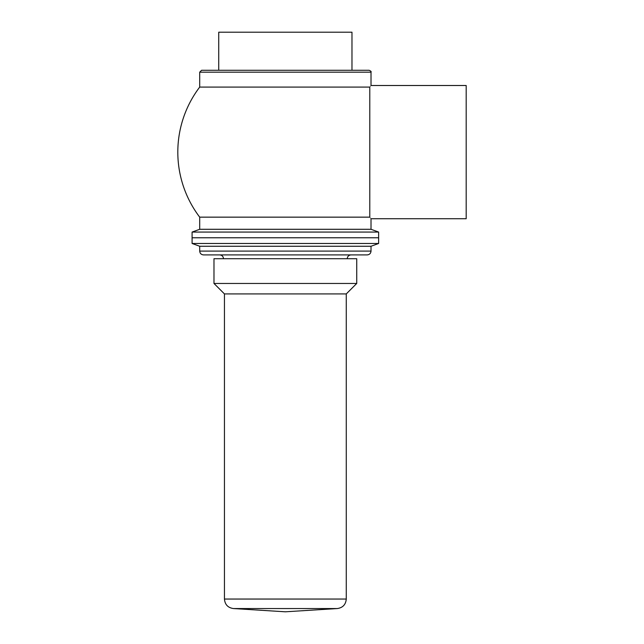 <?xml version="1.0" encoding="UTF-8"?>
<svg xmlns="http://www.w3.org/2000/svg" width="644" height="644" viewBox="0 0 644 644"><rect width="100%" height="100%" fill="white"/><g stroke="black" fill="none" stroke-linecap="round" stroke-linejoin="round"><path stroke-width="0.48" stroke-dasharray="3.22 2.42" d="M466.184 85.499L466.184 218.735M199.704 87.085L369.785 87.085C371.427 84.968 371.427 84.968 369.785 87.085L369.785 217.149C371.427 219.274 371.427 219.274 369.785 217.149L199.704 217.149M199.704 229.288L371.016 229.288M218.735 32.2L351.978 32.2M369.109 70.268L351.978 70.268M192.089 232.065L378.624 232.065M285.356 237.773L192.089 237.773L285.356 237.773M192.089 243.48L378.624 243.48M199.704 246.258L371.016 246.258M203.512 254.903L367.209 254.903M351.028 254.903L219.693 254.903L351.028 254.903M347.221 258.711L223.5 258.711L347.221 258.711M213.977 258.711L356.736 258.711M213.977 283.457L356.736 283.457M224.45 293.922L346.271 293.922M199.704 72.176L371.016 72.176M199.704 251.096L371.016 251.096M224.45 599.049L346.271 599.049M233.369 608.548L337.343 608.548"/><path stroke-width="0.97" d="M199.704 72.176L199.704 87.085L369.785 87.085C371.427 84.968 371.427 84.968 369.785 87.085L369.785 217.149C371.427 219.274 371.427 219.274 369.785 217.149L199.704 217.149L199.704 229.288L371.016 229.288L371.016 218.735L466.184 218.735L466.184 85.499L371.016 85.499L371.016 72.176L199.704 72.176L201.604 70.268L351.978 70.268L351.978 32.2L218.735 32.2L218.735 70.268M371.016 72.176C371.499 71.709 370.863 71.073 369.109 70.268L201.604 70.268M378.624 232.065L192.089 232.065L192.089 243.48L378.624 243.48L378.624 237.773L192.089 237.773L378.624 237.773L378.624 232.065L371.016 229.288M378.624 243.48L371.016 246.258L199.704 246.258L192.089 243.48M371.016 246.258L371.016 251.096C370.791 253.406 369.519 254.678 367.209 254.903L203.512 254.903C201.202 254.678 199.93 253.406 199.704 251.096L371.016 251.096M347.221 258.711C347.462 256.417 348.734 255.145 351.028 254.903M356.736 258.711L213.977 258.711L213.977 283.457L356.736 283.457L356.736 258.711M356.736 283.457L346.271 293.922L224.45 293.922L213.977 283.457M346.271 293.922L346.271 599.049C345.788 604.555 342.809 607.727 337.343 608.548L233.369 608.548C227.904 607.727 224.933 604.555 224.45 599.049L346.271 599.049M233.369 608.548L285.356 611.8L337.343 608.548M199.704 87.085A107.548 107.548 0 0 0 199.704 217.157M199.704 229.288L192.089 232.065M199.704 246.258L199.704 251.096M223.5 258.711C223.267 256.401 221.995 255.129 219.693 254.903M224.45 293.922L224.45 599.049"/></g></svg>
